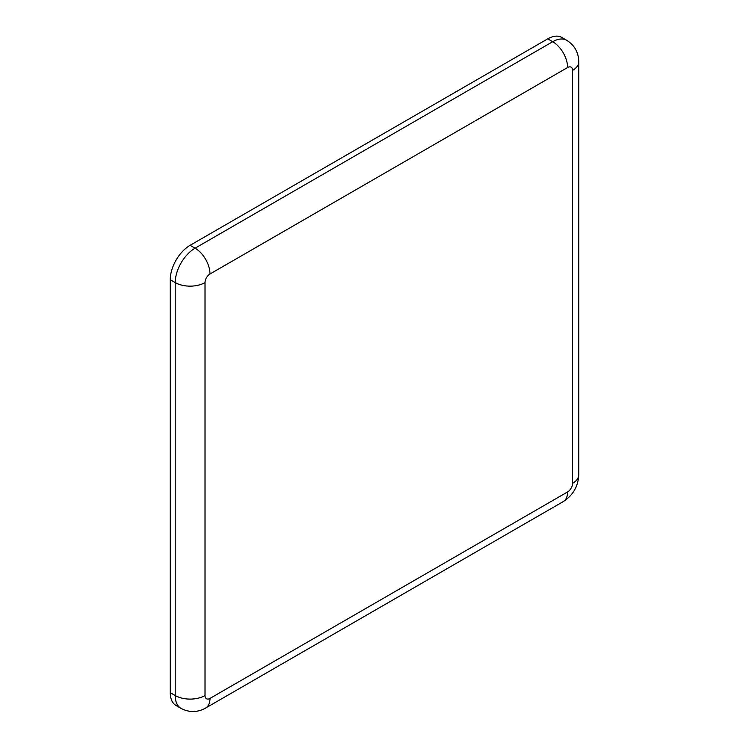<?xml version="1.0" encoding="UTF-8"?>
<svg xmlns="http://www.w3.org/2000/svg" width="749" height="749" viewBox="0 0 749 749"><rect width="100%" height="100%" fill="white"/><g stroke="black" fill="none" stroke-linecap="round" stroke-linejoin="round"><path stroke-width="1.12" d="M547.744 38.845L552.706 41.71A28.097 16.225 120 0 1 566.759 40.315L561.787 37.45A28.097 16.225 120 0 0 547.744 38.845L190.115 245.316A28.097 16.225 120 0 0 170.248 279.723L170.248 692.675A28.097 16.225 120 0 0 176.071 705.539L181.033 708.404C189.328 712.692 197.521 712.571 205.619 708.058A21.075 12.171 -120 0 0 209.992 698.405L567.611 491.934A7.022 4.054 120 0 0 572.573 483.339L572.573 70.387A7.022 4.054 120 0 0 567.611 67.522L209.992 273.994A7.022 4.054 120 0 0 205.02 282.588L205.02 695.54A7.022 4.054 120 0 0 209.992 698.405M190.115 245.316L195.086 248.181A28.097 16.225 120 0 0 175.219 282.588L175.219 695.54A28.097 16.225 120 0 0 181.033 708.404M567.611 67.522A21.075 12.171 -120 0 0 552.706 41.71L195.086 248.181A21.075 12.171 -120 0 1 209.992 273.994M170.248 279.723L175.219 282.588A21.075 12.162 180 0 0 205.02 282.588M170.248 692.675L175.219 695.54A21.075 12.162 0 0 0 205.02 695.54M205.619 708.058L563.248 501.587C573.051 495.304 578.219 486.354 578.752 474.735A21.075 12.162 180 0 1 572.573 483.339M572.573 70.387A21.075 12.162 0 0 0 578.752 61.783L578.752 474.735M563.248 501.587A21.075 12.171 -120 0 0 567.611 491.934M566.759 40.315C574.614 45.352 578.612 52.505 578.752 61.783"/></g></svg>

